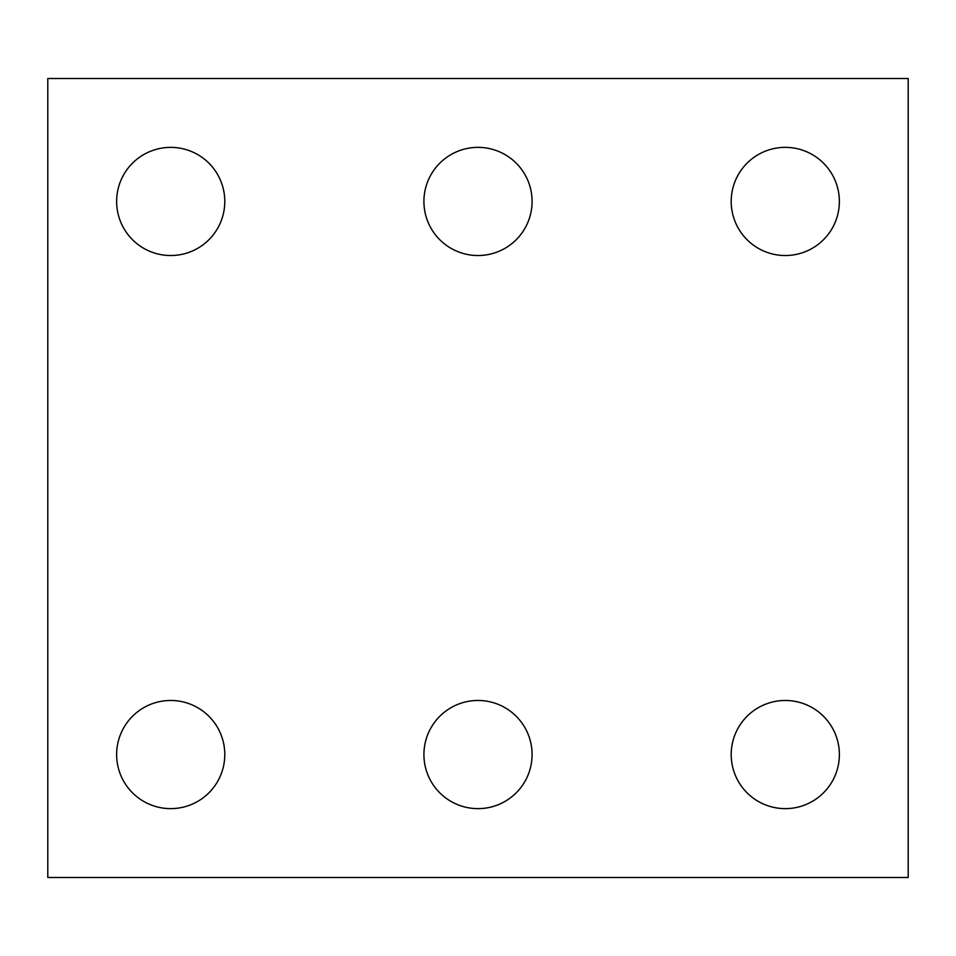 <?xml version="1.0" encoding="UTF-8"?>
<svg xmlns="http://www.w3.org/2000/svg" width="956" height="956" viewBox="0 0 956 956"><rect width="100%" height="100%" fill="white"/><g stroke="black" fill="none" stroke-linecap="round" stroke-linejoin="round"><path stroke-width="1.43" d="M908.2 877.477L47.8 877.477L47.8 78.523L908.2 78.523L908.2 877.477M532.086 201.441A54.086 54.086 0 0 0 450.957 154.609A54.086 54.086 0 0 0 450.957 248.285A54.086 54.086 0 0 0 532.086 201.441M532.086 754.559A54.086 54.086 0 0 0 450.957 707.715A54.086 54.086 0 0 0 450.957 801.391A54.086 54.086 0 0 0 532.086 754.559M839.368 754.559A54.086 54.086 0 0 0 758.239 707.715A54.086 54.086 0 0 0 758.239 801.391A54.086 54.086 0 0 0 839.368 754.559M224.791 754.559A54.086 54.086 0 0 0 143.675 707.715A54.086 54.086 0 0 0 143.675 801.391A54.086 54.086 0 0 0 224.791 754.559M224.791 201.441A54.086 54.086 0 0 0 143.675 154.609A54.086 54.086 0 0 0 143.675 248.285A54.086 54.086 0 0 0 224.791 201.441M839.368 201.441A54.086 54.086 0 0 0 758.239 154.609A54.086 54.086 0 0 0 758.239 248.285A54.086 54.086 0 0 0 839.368 201.441"/></g></svg>
